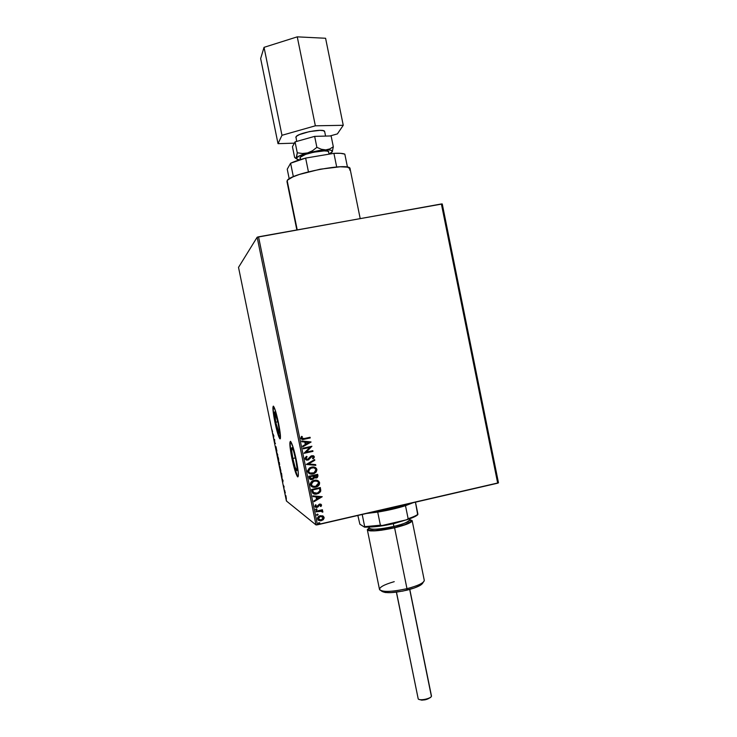 <?xml version="1.0" encoding="UTF-8"?>
<svg xmlns="http://www.w3.org/2000/svg" width="737" height="737" viewBox="0 0 737 737"><rect width="100%" height="100%" fill="white"/><g stroke="black" fill="none" stroke-linecap="round" stroke-linejoin="round"><path stroke-width="1.11" d="M313.363 455.724L310.931 456.065L307.532 459.455L305.919 458.515L307.108 456.802L306.546 456.341L305.201 457.659L305.081 458.967L306.528 460.118L308.204 459.989L312.295 456.286L313.363 456.866L312.506 458.405L313.161 458.819L314.321 457.087L313.363 455.724M275.73 422.227L277.858 421.776L275.73 422.227L274.708 411.845L278.052 422.716C279.36 429.478 279.673 432.923 278.991 433.061C278.125 431.965 277.038 428.354 275.73 422.227C274.431 415.511 274.118 412.066 274.79 411.882C275.647 412.95 276.734 416.562 278.052 422.716L279.259 430.205L279.056 433.089L275.73 422.227M292.865 458.432L295.362 457.889L292.865 458.432L291.631 450.519L291.935 447.543L293.648 451.33L295.758 459.741C297.14 466.917 297.426 470.528 296.624 470.593C295.583 469.303 294.33 465.25 292.865 458.432C291.493 451.302 291.207 447.681 292.009 447.58C293.031 448.833 294.284 452.887 295.758 459.741L297.011 467.765L296.661 470.621L294.947 466.714L292.865 458.432M290.424 441.343L289.963 445.986L291.87 458.138C289.752 447.166 289.309 441.583 290.544 441.399C292.11 443.315 294.045 449.57 296.329 460.164L293.05 447.129L290.424 441.343C289.669 442.955 290.231 448.538 292.11 458.082C294.358 468.575 296.292 474.821 297.895 476.839L297.656 476.885C296.053 474.877 294.127 468.621 291.87 458.138L295.058 470.86L297.702 476.922L298.31 476.056L298.264 472.583L296.329 460.164C298.457 471.229 298.9 476.802 297.656 476.885M273.372 406.151C272.764 407.736 273.344 413.052 275.122 422.098L274.901 422.144C272.902 411.799 272.414 406.483 273.455 406.198C274.763 407.819 276.43 413.393 278.475 422.9L275.537 411.08L273.307 406.133L272.911 408.805L273.768 415.99L277.757 433.706L279.599 438.451L280.309 438.699L280.465 437.879L278.475 422.9C280.484 433.328 280.972 438.644 279.922 438.837C278.595 437.142 276.919 431.569 274.901 422.144L275.122 422.098C277.14 431.523 278.807 437.096 280.143 438.791L280.226 438.837M313.584 487.231L317.84 486.125L319.388 484.237L319.536 482.459L318.448 480.966L316.532 480.229L312.018 481.298L310.48 483.168L310.351 484.771L311.115 486.18L313.262 487.221L317.923 486.171L319.462 484.273L319.582 482.652C318.513 480.496 316.735 479.723 314.238 480.331L313.096 480.69C311.207 481.454 310.295 482.818 310.351 484.771C311.401 486.954 313.17 487.737 315.676 487.139L316.532 486.89C318.614 486.171 319.628 484.762 319.582 482.652L319.508 482.615C319.554 484.716 318.531 486.134 316.459 486.853L311.723 486.65L313.188 487.175M316.873 470.243L315.758 467.783L312.746 466.982L309.319 468.096L307.596 470.768L309.061 473.467L312.58 474.029L315.851 472.454L316.892 469.469C315.823 467.313 314.036 466.539 311.539 467.138L309.945 467.709L307.651 471.579C308.702 473.753 310.48 474.545 312.976 473.946L314.395 473.476L316.818 469.441L314.321 473.44L312.976 473.946L309.254 473.578M257.149 237.231L316.016 524.937L286.407 500.985L238.521 267.374L257.149 237.231L441.38 203.965L497.687 483.186L317.454 524.799L258.54 236.817L442.255 203.965L498.479 482.818L442.255 203.965L441.38 203.965L497.687 483.186L498.479 482.818L316.016 524.937L317.454 524.799L258.54 236.817L257.149 237.231L238.521 267.374L286.407 500.985L316.016 524.937L257.149 237.231M285.818 495.476L286.38 498.857L285.818 495.476M284.316 490.28L285.32 492.675L284.316 490.28M284.15 486.881L283.34 485.25L283.837 487.516L283.708 485.821L283.911 487.627L284.15 486.881M281.037 474.306L282.059 477.346L281.516 473.136L280.696 472.629L282.004 477.327L281.516 473.136L280.696 472.629L281.037 474.306M278.494 461.906L279.397 465.176L279.305 462.339L278.494 461.906L279.369 465.176L279.305 462.339L278.494 461.906M276.504 452.196L277.794 454.978L276.707 452.325L276.817 450.233L276.522 452.288L277.794 454.978L276.707 452.325L276.817 450.233L276.504 452.196M273.924 439.611L274.505 439.823L274.671 443.223L275.445 443.527L274.754 442.744L274.588 439.335L273.814 439.059L273.924 439.611L274.275 439.224L273.924 439.611L274.505 439.823L274.671 443.223L275.445 443.527L274.754 442.744L274.588 439.335L273.814 439.059L273.924 439.611M272.57 431.818L271.944 429.634L272.57 431.818M273.86 435.797L272.616 433.227L273.584 437.944L273.86 435.797L272.616 433.227L273.584 437.944L273.86 435.797M275.546 447.608L276.108 449.22L276.071 447.202L276.532 449.349L276.007 446.723L275.979 448.667L275.546 447.608L276.071 449.229L276.053 447.184L276.532 449.349L275.942 446.631L275.96 448.667L275.546 447.608M277.527 455.438L278.733 461.012L277.527 455.438M279.728 466.199L280.908 471.781L279.747 466.208M283.063 480.671L281.755 477.806L282.722 482.514L283.063 480.671L281.755 477.806L282.722 482.514L283.063 480.671M284.012 488.567L284.215 489.497L284.012 488.567M284.887 492.823L285.081 493.744L284.887 492.823M286.306 499.75L286.509 500.681L286.306 499.75M322.668 515.845L319.692 515.872L317.536 517.798L317.988 519.99L320.116 520.819L322.963 519.935L324.142 518L323.165 516.093L320.254 515.707C318.43 516.112 317.5 517.199 317.463 518.968L320.687 520.801L323.423 519.521L324.105 517.438L322.668 515.845M315.989 511.211L316.127 511.893L320.521 510.999L321.839 511.285L322.041 511.985L322.917 511.727L321.608 510.64L322.557 510.428L322.41 509.746L315.989 511.211L316.127 511.893L320.521 510.999L322.797 512.151L321.608 510.64L322.557 510.428L322.41 509.746L315.989 511.211M321.562 504.992L320.798 504.136L319.361 504.154L316.495 506.761L315.722 506.31L316.145 505.038L315.473 504.781L314.883 506.383L316.707 507.461L317.988 506.955L319.637 504.799L320.733 505.075L320.282 506.245L320.917 506.522L321.415 505.822L321.489 504.946L320.844 506.466L321.562 504.992L319.609 504.08L316.864 506.724L315.657 506.135L316.145 505.038L315.473 504.781L314.883 506.383L317.039 507.406L319.232 505.048L320.779 505.214L320.282 506.245L320.917 506.522L320.3 506.236L320.844 506.466L321.562 504.992M311.972 491.551L312.82 493.311L314.211 494.02L318.605 493.403L320.678 491.238L320.346 487.516L311.548 489.488L311.972 491.551C312.783 493.845 314.441 494.656 316.956 493.983L320.733 491.035L320.346 487.516L311.548 489.488L311.972 491.551M308.849 476.295L309.586 478.912L311.687 479.676L313.428 478.967L314.109 477.705L316.956 477.816L317.969 476.028L317.647 474.342L308.849 476.295L309.208 478.064L312.138 479.603L314.109 477.705L316.689 477.944L317.905 475.595L317.647 474.342L308.849 476.295M306.408 464.347L315.814 465.36L315.666 464.614L308.545 463.932L314.782 460.303L314.635 459.566L306.426 464.457L315.814 465.36L315.666 464.614L308.545 463.932L314.782 460.303L314.635 459.566L306.408 464.347M303.239 448.861L309.798 447.433L304.151 453.301L312.958 451.376L312.82 450.694L306.251 452.131L311.908 446.263L303.1 448.179L303.239 448.861L309.798 447.433L304.114 453.144L312.958 451.376L312.82 450.694L306.251 452.131L311.908 446.263L303.1 448.179L303.239 448.861M304.215 438.543L301.995 438.497L302.262 436.59L301.516 436.387L300.834 438.285L302.271 439.482L310.213 437.962L310.074 437.271L304.215 438.543L301.746 438.082L302.262 436.59L301.516 436.387L300.834 438.285C301.58 439.538 302.723 439.86 304.261 439.243L310.213 437.962L310.074 437.271L304.215 438.543M311.023 441.942L301.626 441.002L301.783 441.739L304.796 442.043L305.311 444.54L302.667 446.06L302.815 446.806L311.051 442.053L301.626 441.002L301.783 441.739L304.796 442.043L305.311 444.54L302.667 446.06L302.815 446.806L311.023 441.942M322.226 496.71L312.857 495.863L313.004 496.6L316.007 496.876L316.523 499.364L313.888 500.92L314.036 501.657L322.226 496.71L312.857 495.863L313.004 496.6L316.007 496.876L316.523 499.364L313.888 500.92L314.036 501.657L322.226 496.71M316.173 508.908L315.547 509.58L316.274 510.068L317.021 509.313L316.173 508.908L315.556 509.645L316.403 510.041L317.021 509.313L316.173 508.908M317.242 514.14L316.615 514.739L317.214 515.301L318.098 514.666L317.371 514.113L316.624 514.877L317.472 515.274L318.089 514.537L317.242 514.14M318.983 522.662L318.384 523.132L318.706 523.767L319.84 523.187L318.983 522.662L318.366 523.399L319.047 523.823L319.83 523.058L318.983 522.662M302.76 439.464L310.139 437.935L310.01 437.29L310.213 437.962L302.538 439.473M301.663 437.944L302.198 436.571L301.93 438.478M310.959 441.933L302.806 446.751L310.959 441.933M304.731 442.025L301.783 441.73L304.731 442.025M308.849 442.43L305.689 442.117L306.085 444.033L305.689 442.117L308.914 442.458L306.15 444.052L305.763 442.145L308.849 442.43M311.843 446.272L306.177 452.103L311.843 446.272M312.755 450.712L312.958 451.376L304.141 453.264L312.884 451.348L312.755 450.712M309.724 447.405L303.229 448.824L309.724 447.405M307.034 456.774L306.528 456.36L305.026 458.764L307.799 460.109L311.539 456.544L313.391 456.968L312.506 458.405L313.161 458.819L314.294 456.774L311.917 455.641L307.67 459.427L305.919 458.515L307.108 456.802L306.546 456.341L307.108 456.802L305.855 458.488L306.62 459.344M313.888 456.102L313.299 455.696L314.294 456.774L313.096 458.783L313.944 457.917M312.221 456.258L312.82 456.341L311.465 456.516L308.656 459.704L306.076 459.962M306.454 460.091L308.729 459.741M308.867 459.566L310.857 457.097M310.968 456.949L311.871 456.332M314.063 457.723L314.017 456.267M306.288 459.169L305.892 458.617M305.837 458.211L306.813 456.931M314.57 459.602L314.782 460.303L308.471 463.905L314.708 460.275L314.57 459.602M315.593 464.614L315.814 465.36L306.426 464.43L315.74 465.333L315.593 464.614M315.04 467.378L316.532 468.686M316.357 468.41L315.39 467.562M309.347 473.615L310.498 473.992M310.885 474.048L314.45 473.375L316.486 471.505M309.098 472.454L308.444 470.667M308.508 470.307L310.388 468.207L313.925 467.802M315.924 469.672C315.058 467.931 313.621 467.304 311.613 467.783L314.257 467.912L315.998 469.699L313.953 472.896L312.838 473.265C310.821 473.753 309.393 473.117 308.545 471.348L309.89 473.007L308.545 471.348L310.388 468.281L311.687 467.82L310.314 468.253L308.545 471.348L308.665 470.068L311.687 467.82C313.695 467.332 315.132 467.967 315.998 469.699L315.629 471.459L314.073 472.841L309.918 473.025M317.564 477.226L317.583 474.352L317.905 475.595L316.615 477.908L314.45 477.944L317.251 477.53M313.934 478.018L312.138 479.603L310.249 479.428M310.609 479.557L312.414 479.474L313.796 478.35M310.609 478.691L310.12 478.027M309.982 477.521L309.826 476.738L309.982 477.521L309.826 476.738L313.17 476.047L313.354 477.502L312.387 478.801L309.982 477.521L310.738 478.764M314.073 476.157L316.892 475.218L316.366 477.318L314.073 476.157L314.671 477.254M314.423 477.051L314.146 476.471M314.073 475.844L316.818 475.181L313.999 475.807L316.892 475.218L317.011 476.701L314.994 477.41L314.073 475.844M309.89 476.775L313.096 476.01L309.826 476.738L313.17 476.047L313.308 477.76L311.318 478.958L310.424 478.506L309.89 476.775M311.797 485.637L311.18 484.513L312.304 486.042M314.303 480.966L313.418 481.243L311.18 484.513L313.492 481.289L314.377 481.012C316.385 480.524 317.822 481.15 318.688 482.882L315.537 486.457C313.52 486.954 312.092 486.319 311.244 484.55L311.143 483.859M311.207 483.5L312.037 482.155L313.999 481.049M317.343 481.27L314.377 481.012L316.624 480.985M320.706 489.902L320.282 487.535L320.733 491.035L316.956 493.983L313.179 493.597L315.307 494.122L318.08 493.569L320.107 492.123L320.724 490.225M313.686 492.869L312.516 489.93L319.582 488.401L319.83 490.86L317.306 493.173L313.336 492.482L312.516 489.93L313.271 492.436M312.893 491.579L312.774 491.118M312.672 490.658L312.589 489.967L319.582 488.401L319.849 490.741L319.084 492.187L316.284 493.403L313.925 493.025M322.152 496.71L314.017 501.575L322.152 496.71M315.933 496.83L312.995 496.563L315.933 496.83M320.042 497.199L316.901 496.922L317.288 498.82L316.901 496.922L320.116 497.245L317.361 498.875L316.974 496.968L320.042 497.199M320.503 504.854L319.158 505.002L317.039 507.406L315.353 507.12M315.795 505.315L315.924 506.549M315.758 506.411L315.694 505.481M315.408 507.157L315.98 507.378M316.56 507.415L318.034 506.789L319.158 505.002M319.858 504.679L320.448 504.808M316.781 509.737L316.781 508.991L316.403 510.041L315.712 509.912M315.814 509.958L316.588 509.893M322.355 509.755L322.557 510.428L321.535 510.584L322.474 510.373L322.355 509.755M322.493 510.999L322.797 512.151L322.06 511.948L322.714 512.095L322.649 511.146M321.783 511.248L316.118 511.828L319.029 511.165M319.324 511.109L320.448 510.944M320.899 510.953L321.765 511.229M317.85 514.97L317.896 514.251L317.472 515.274L316.772 515.135M316.882 515.191L317.656 515.126M324.068 517.945L323.257 516.158L324.105 517.438L323.423 519.521L321.277 520.7L318.172 520.165M318.384 520.304L321.498 520.571L323.976 518.443M318.144 518.507L318.762 517.134L320.844 516.25M321.185 516.232L322.705 516.72L320.319 516.333L318.172 518.728M323.322 517.614L321.129 520.027L318.246 518.784L320.319 516.333L323.322 517.614L323.221 518.489L321.562 519.898L319.204 519.898L318.227 518.341L319.563 516.683L321.876 516.37L323.322 517.614M319.591 523.482L319.637 522.773L319.213 523.795L318.504 523.639M318.633 523.703L319.397 523.639M306.15 444.052L305.763 442.145L308.914 442.458L306.15 444.052M315.537 486.457L312.377 486.088L311.207 483.905L312.599 481.777L315.676 480.874L317.758 481.519L318.734 483.205L317.831 485.259L315.537 486.457M317.361 498.875L316.974 496.968L320.116 497.245L317.361 498.875M273.685 435.779L273.27 434.913L273.685 435.779M275.389 443.25L274.643 443.094L275.389 443.25M278.439 458.386L278.558 460.45L277.637 455.991L278.503 458.368L278.669 460.247L278.227 459.814L277.591 455.991L278.439 458.386M279.563 464.365L279.074 462.707L279.692 464.328M279.277 464.623L278.697 462.504L279.277 464.623L278.697 462.504L279.351 462.587L279.406 464.586M280.005 466.724L280.76 471.21L279.857 466.761M280.861 470.51L279.728 467.157L280.861 470.519M281.304 473.145L281.893 476.765L281.304 473.145M282.87 480.579L282.428 479.621L282.87 480.579M283.34 485.25L283.552 486.319L283.34 485.25M284.943 490.824L284.427 490.833L284.943 490.824M286.159 496.996L285.569 495.31L286.159 496.996M281.543 473.642L281.93 476.784L280.889 473.237L281.543 473.642M273.252 406.382L273.28 410.749L275.122 422.098L279.811 438.404M290.111 442.357L290.47 448.501L292.847 461.519L297.426 476.268M405.488 505.674L413.199 502.689L399.343 507.489L377.712 512.095C388.003 510.419 397.261 508.281 405.488 505.674L408.141 518.71L406.75 519.76L382.07 525.527L380.384 525.195L377.712 512.095L366.473 513.477L377.712 512.095L380.384 525.195L364.686 526.669L364.529 527.158L359.886 524.237L357.85 515.467L359.886 524.237L364.529 527.158C368.924 527.241 374.774 526.688 382.07 525.527L368.021 527.112L364.529 527.158L364.686 526.669L382.07 525.527L406.75 519.76C412.582 517.862 416.23 516.195 417.695 514.767L415.465 502.164L417.925 514.26C416.359 515.559 413.107 517.042 408.141 518.71C413.107 517.042 416.359 515.559 417.925 514.26L413.872 517.088L406.75 519.76L408.141 518.71L405.488 505.674M407.644 503.97C398.164 507.102 387.303 509.608 375.041 511.506C387.303 509.608 398.164 507.102 407.644 503.97M362.199 514.463L364.686 526.669L362.199 514.463M409.689 589.453L431.385 696.318C430.721 698.731 419.832 700.942 418.275 698.989L418.22 698.925C419.749 701.2 432.324 698.271 431.44 695.839L409.8 589.416M418.846 699.339L419.058 699.477C423.388 700.638 427.322 699.837 430.859 697.073L430.998 696.87M396.478 592.133L418.22 698.925L396.478 592.133M325.579 136.078L324.667 131.61C324.796 127.916 297.315 132.992 295.961 136.925L296.67 141.421M300.125 157.322L300.567 159.524L300.125 157.322C301.534 153.711 328.997 148.588 328.803 151.969L327.486 151.149L324.151 150.901L313.649 152.218L305.698 154.346L300.125 157.322M287.172 180.639L297.214 229.861L286.969 181.532L287.697 179.994L292.746 176.972L299.305 174.476L320.171 169.206L340.218 166.774L347.422 167.161L350.066 168.699C350.849 161.928 289.696 173.499 287.172 180.639M307.624 152.918L319.388 150.486L329.006 149.933L331.263 150.311L332.433 151.454L329.218 153.996L332.212 151.951L333.317 146.774L329.798 148.938L325.726 149.897C330.922 149.768 333.087 150.459 332.212 151.951L333.317 146.774L331.116 135.94L333.317 146.774L329.798 148.938L325.726 149.897L321.332 149.261L316.882 147.354L312.534 150.716L307.624 152.918L325.726 149.897L321.332 149.261L316.882 147.354L314.653 136.373L331.116 135.94L314.653 136.373L316.882 147.354L312.534 150.716L307.624 152.918L302.437 153.508L297.269 152.78L296.504 157.93L300.088 155.516L307.624 152.918L302.437 153.508L297.269 152.78L296.117 158.326L294.625 157.432L292.451 146.727L295.049 141.873L314.653 136.373L295.049 141.873L297.269 152.78L295.049 141.873L292.451 146.727L294.625 157.432L295.666 158.326L296.504 157.93C297.601 156.382 301.304 154.715 307.624 152.918M299.646 159.809L296.993 159.22L296.504 157.93L297.398 159.395L299.646 159.809M328.638 152.55L329.246 154.125M287.237 169.188L290.608 163.236L305.643 158.087L333.916 153.342L340.605 153.333L344.824 154.125C342.825 153.333 339.195 153.066 333.916 153.342L336.68 166.958L333.916 153.342L305.643 158.087C299.379 159.745 294.367 161.467 290.608 163.236L293.354 176.705L290.608 163.236L287.237 169.188L289.208 178.824L287.237 169.188M287.439 182.223L287.052 181.763M350.084 168.782L349.596 169.961M308.435 171.813L305.643 158.087L308.435 171.813M347.468 167.17L344.824 154.125L347.468 167.17M331.742 152.366L332.212 151.951M278.015 143.669L260.649 58.545L264.039 47.343L281.967 135.295L278.015 143.669L294.358 143.153L278.015 143.669L281.967 135.295L264.039 47.343L297.26 36.85L315.353 125.806L281.967 135.295L315.353 125.806L297.26 36.85L325.588 38.26L343.249 125.299L315.353 125.806L343.249 125.299L325.588 38.26L297.26 36.85L264.039 47.343L260.649 58.545L278.015 143.669M337.399 133.904L343.249 125.299L337.399 133.904L330.019 135.967L337.399 133.904M324.667 131.61L323.331 130.689L319.969 130.348L309.457 131.582L299.425 134.595L296.596 136.207L295.859 137.478M396.377 592.152L418.22 698.925M430.583 697.488L425.185 699.809L421.757 700.15L419.003 699.413M380.983 590.678L381.849 591.24C385.23 593.451 393.595 593.092 406.935 590.171L406.981 588.679C392.452 591.857 383.36 592.244 379.712 589.858C378.882 587.444 383.728 584.708 394.24 581.659M394.166 523.51L394.184 522.69L394.166 523.51L408.906 519.041L394.166 523.51C384.382 525.73 376.229 526.9 369.707 527.01L379.583 526.218L394.166 523.51M369.384 528.282L368.915 528.917L369.348 528.171C371.549 529.977 379.73 529.387 393.871 526.402L394.35 527.674L405.276 524.486L410.776 521.566L411.025 520.838L409.698 520.018C415.364 521.501 401.297 526.255 394.35 527.674L393.871 526.402C401.987 524.67 407.257 522.524 409.68 519.963L409.459 518.848M369.117 527.047L369.348 528.171C370.167 530.695 387.754 528.051 393.871 526.402L393.328 523.712L393.871 526.402C404.033 523.878 409.302 521.741 409.68 519.963L410.371 520.479L409.689 520.082M367.339 529.756L379.491 589.388C382.107 592.281 391.273 592.041 406.981 588.679L394.599 527.812C378.873 531.137 369.781 531.782 367.339 529.756L369.265 527.766L367.33 529.627L369.016 530.704L371.107 530.926L381.37 530.253L394.599 527.812L406.981 588.679C418.229 585.703 423.987 582.912 424.263 580.286L412.158 520.635C411.743 522.616 405.894 525.011 394.599 527.812L406.115 524.458L410.767 522.303L412.149 520.608L409.597 519.557L412.158 520.635M394.35 527.674L374.737 530.631L368.85 530.004L368.445 529.406L369.357 528.217C363.387 532.602 386.805 529.94 394.35 527.674M382.061 591.461L385.258 592.502L391.107 592.631L402.844 591.083L414.378 587.969L419.887 585.565L422.633 583.336M424.245 580.802C423.029 583.363 417.271 585.998 406.981 588.679L406.935 590.171C416.387 587.711 421.684 585.279 422.817 582.903L423.397 582.055M360.19 218.548L350.066 168.699M296.845 229.935L286.969 181.532M300.364 159.588L300.005 157.829M295.841 158.372L296.477 158.787"/></g></svg>
